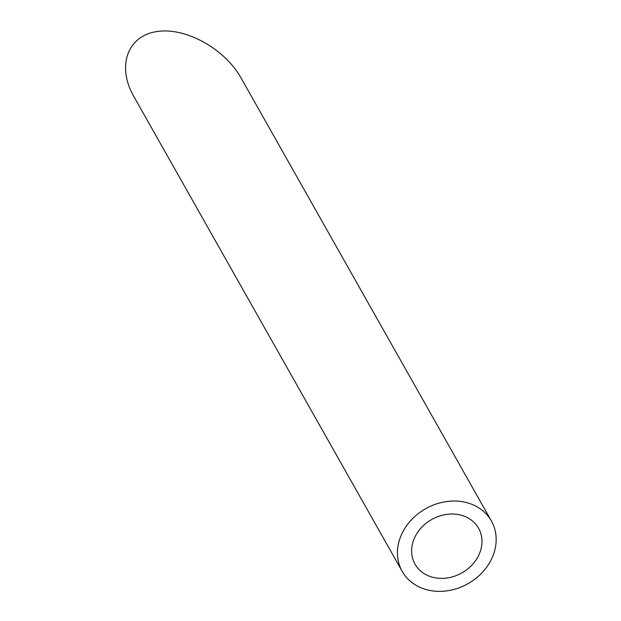 <?xml version="1.0" encoding="UTF-8"?>
<svg xmlns="http://www.w3.org/2000/svg" width="621" height="621" viewBox="0 0 621 621"><rect width="100%" height="100%" fill="white"/><g stroke="black" fill="none" stroke-linecap="round" stroke-linejoin="round"><path stroke-width="0.93" d="M433.116 577.375A36.499 30.677 150.5 0 0 472.208 564.768A36.499 30.677 150.5 0 0 478.574 528.246A36.499 30.677 150.5 0 0 431.704 519.49A36.499 30.677 150.5 0 0 415.022 564.155A36.499 30.677 150.5 0 0 433.116 577.375M427.597 589.95A51.225 43.059 150.5 0 0 482.463 572.259A51.225 43.059 150.5 0 0 491.397 521.003A51.225 43.059 150.5 0 0 425.618 508.715A51.225 43.059 150.5 0 0 402.206 571.398A51.225 43.059 150.5 0 0 427.597 589.95M402.206 571.398L133.756 96.34C116.756 66.672 127.22 36.352 156.057 31.687C184.654 26.587 224.538 48.337 241.111 78.083L491.397 521.003"/></g></svg>
